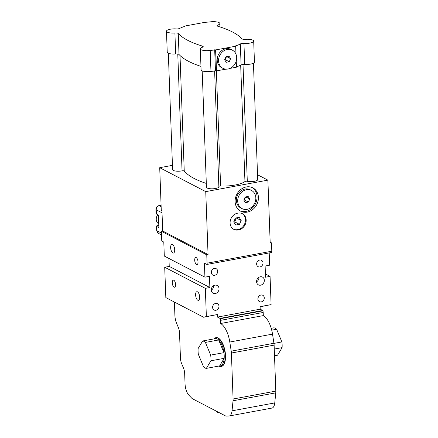 <?xml version="1.0" encoding="UTF-8"?>
<svg xmlns="http://www.w3.org/2000/svg" width="438" height="438" viewBox="0 0 438 438"><rect width="100%" height="100%" fill="white"/><g stroke="black" fill="none" stroke-linecap="round" stroke-linejoin="round"><path stroke-width="0.66" d="M226.232 62.3L224.634 59.776L226.024 56.705L229.014 56.152L230.612 58.67L229.222 61.747L226.232 62.3M229.222 61.747L225.159 59.634L224.656 59.727M230.612 58.67L226.616 56.595M226.528 56.611L225.159 59.634M218.562 60.898A10.233 8.727 117.5 0 0 222.904 68.306A10.233 8.727 117.5 0 0 235.37 63.253A10.233 8.727 117.5 0 0 232.343 50.146A10.233 8.727 117.5 0 0 223.024 51.388A10.233 8.727 117.5 0 0 218.562 60.898M222.904 68.306L221.551 67.6A10.233 8.727 -62.5 0 1 217.21 60.198A10.233 8.727 -62.5 0 1 221.672 50.682A10.233 8.727 -62.5 0 1 230.99 49.439L232.343 50.146M245.373 202.602L243.78 200.078L245.171 197.007L248.16 196.454L249.759 198.972L248.362 202.049L245.373 202.602M248.362 202.049L244.3 199.936L243.802 200.029M249.759 198.972L245.762 196.897M245.674 196.914L244.3 199.936M255.83 197.85A10.233 8.727 117.5 0 0 251.489 190.448A10.233 8.727 117.5 0 0 239.022 195.501A10.233 8.727 117.5 0 0 242.05 208.608A10.233 8.727 117.5 0 0 251.363 207.366A10.233 8.727 117.5 0 0 255.83 197.85M242.05 208.608L240.692 207.902A10.233 8.727 -62.5 0 1 237.67 194.8A10.233 8.727 -62.5 0 1 250.131 189.742L251.489 190.448M257.528 174.751L267.886 180.133L205.745 191.625L159.711 167.699L161.272 210.349L161.951 210.705L162.695 230.985L208.055 254.56L206.763 254.85L207.064 263.189A2.195 0.953 79.5 0 1 206.862 264.453L204.409 263.183L204.924 277.166L164.305 256.055L163.79 242.066L161.759 241.009L161.403 231.269L206.763 254.85M205.745 191.625L208.055 254.56M159.711 167.699L172.441 165.34M162.695 230.985L161.403 231.269M196.235 257.615A3.592 1.56 79.5 0 1 197.987 261.349A3.592 1.56 79.5 0 1 197.018 264.59A3.592 1.56 79.5 0 1 194.828 261.338A3.592 1.56 79.5 0 1 195.709 257.522A3.592 1.56 79.5 0 1 196.235 257.615M173.826 280.265A3.592 1.56 79.5 0 1 175.572 283.999A3.592 1.56 79.5 0 1 174.603 287.235A3.592 1.56 79.5 0 1 172.413 283.988A3.592 1.56 79.5 0 1 173.295 280.167A3.592 1.56 79.5 0 1 173.826 280.265M172.512 244.546A4.385 1.905 79.5 0 1 174.647 249.096A4.385 1.905 79.5 0 1 173.464 253.054A4.385 1.905 79.5 0 1 170.793 249.085A4.385 1.905 79.5 0 1 171.871 244.426A4.385 1.905 79.5 0 1 172.512 244.546M197.489 291.823A4.385 1.905 79.5 0 1 199.624 296.378A4.385 1.905 79.5 0 1 198.441 300.331A4.385 1.905 79.5 0 1 195.77 296.367A4.385 1.905 79.5 0 1 196.848 291.708A4.385 1.905 79.5 0 1 197.489 291.823M262.997 262.904A3.592 3.066 -62.5 0 1 261.431 266.249A3.592 3.066 -62.5 0 1 258.157 266.682A3.592 3.066 -62.5 0 1 257.095 262.083A3.592 3.066 -62.5 0 1 261.475 260.303A3.592 3.066 -62.5 0 1 262.997 262.904M217.686 271.286A3.592 3.066 -62.5 0 1 216.12 274.626A3.592 3.066 -62.5 0 1 212.846 275.064A3.592 3.066 -62.5 0 1 211.784 270.46A3.592 3.066 -62.5 0 1 216.164 268.686A3.592 3.066 -62.5 0 1 217.686 271.286M218.967 306.25A3.592 3.066 -62.5 0 1 217.401 309.589A3.592 3.066 -62.5 0 1 214.127 310.027A3.592 3.066 -62.5 0 1 213.065 305.423A3.592 3.066 -62.5 0 1 217.445 303.649A3.592 3.066 -62.5 0 1 218.967 306.25M264.284 297.867A3.592 3.066 -62.5 0 1 262.712 301.207A3.592 3.066 -62.5 0 1 259.438 301.645A3.592 3.066 -62.5 0 1 258.376 297.046A3.592 3.066 -62.5 0 1 262.756 295.267A3.592 3.066 -62.5 0 1 264.284 297.867M258.918 277.32A4.385 3.739 -62.5 0 1 258.924 277.44A4.385 3.739 -62.5 0 1 256.58 281.82M264.338 280.26A4.385 3.739 -62.5 0 1 262.428 284.333A4.385 3.739 -62.5 0 1 258.436 284.87A4.385 3.739 -62.5 0 1 257.139 279.252A4.385 3.739 -62.5 0 1 262.482 277.084A4.385 3.739 -62.5 0 1 264.338 280.26M213.607 285.696A4.385 3.739 -62.5 0 1 213.613 285.822A4.385 3.739 -62.5 0 1 211.269 290.197M219.027 288.637A4.385 3.739 -62.5 0 1 217.117 292.715A4.385 3.739 -62.5 0 1 213.125 293.246A4.385 3.739 -62.5 0 1 211.828 287.629A4.385 3.739 -62.5 0 1 217.166 285.466A4.385 3.739 -62.5 0 1 219.027 288.637M274.27 349.075L282.099 347.624A13.89 6.033 -100.5 0 0 281.891 341.936L276.613 329.256A13.89 6.033 -100.5 0 0 273.859 327.821L271.215 328.308M273.964 343.403L281.891 341.936M274.517 355.771L277.566 355.207L282.099 347.624M271.719 330.159L276.613 329.256M202.652 340.988L215.923 338.536A13.89 6.033 79.5 0 1 218.677 339.965L223.955 352.65A13.89 6.033 79.5 0 1 224.163 358.339L210.892 360.792A13.89 6.033 -100.5 0 0 210.683 355.103L205.406 342.423A13.89 6.033 -100.5 0 0 202.652 340.988L198.118 348.571A13.89 6.033 -100.5 0 0 198.326 354.26L203.604 366.945A13.89 6.033 -100.5 0 0 206.358 368.374L210.892 360.792M205.406 342.423L218.677 339.965A13.89 6.033 79.5 0 1 223.955 352.65L210.683 355.103M219.63 365.922A13.89 6.033 79.5 0 0 224.163 358.339L219.63 365.922L206.358 368.374M218.874 366.064A14.618 6.351 -100.5 0 0 218.934 366.097A14.618 6.351 -100.5 0 0 221.081 366.486A14.618 6.351 -100.5 0 0 224.809 351.752A14.618 6.351 -100.5 0 0 216.476 337.693A14.618 6.351 -100.5 0 0 215.764 337.736A14.618 6.351 -100.5 0 0 213.853 338.919M215.764 337.736L216.087 337.676A14.618 6.351 79.5 0 1 224.995 350.893A14.618 6.351 79.5 0 1 221.404 366.425L221.081 366.486M219.547 412.826A7.309 2.113 177.9 0 1 216.514 411.249M235.994 54.252L235.649 45.848A22.617 6.537 -2.1 0 0 240.32 43.953A2.967 0.86 177.9 0 1 243.944 43.433A7.265 2.102 -2.1 0 0 253.684 41.106L254.451 62.081A7.265 2.102 177.9 0 1 244.711 64.408A2.967 0.86 -2.1 0 0 241.092 64.933A22.617 6.537 177.9 0 1 236.46 66.811M236.246 61.052L236.471 67.195L230.005 68.388M225.942 69.138L216.498 70.89L210.968 71.405A7.265 2.102 177.9 0 1 201.086 69.801L200.319 48.821A7.265 2.102 -2.1 0 0 210.196 50.425L215.726 49.91L235.704 46.214M200.96 66.368A114.712 33.157 177.9 0 1 179.022 54.493A2.967 0.86 -2.1 0 0 175.676 53.973A7.265 2.102 177.9 0 1 167.239 52.204L166.467 31.224A7.265 2.102 -2.1 0 0 174.904 32.992A2.967 0.86 177.9 0 1 178.255 33.512A114.712 33.157 -2.1 0 0 202.482 46.105A2.967 0.86 177.9 0 1 203.199 46.631A2.967 0.86 177.9 0 1 202.367 47.266A7.265 2.102 -2.1 0 0 200.319 48.821M253.684 41.106A7.265 2.102 -2.1 0 0 245.285 39.332A2.967 0.86 177.9 0 1 241.951 38.812A114.712 33.157 -2.1 0 0 217.713 26.209A2.967 0.86 177.9 0 1 216.991 25.683A2.967 0.86 177.9 0 1 217.812 25.054A7.265 2.102 -2.1 0 0 219.832 23.51A7.265 2.102 -2.1 0 0 209.955 21.905L204.426 22.42L184.447 26.116L184.502 26.483A22.617 6.537 -2.1 0 0 179.832 28.377A2.967 0.86 177.9 0 1 176.207 28.903A7.265 2.102 -2.1 0 0 166.467 31.224M216.498 70.89L215.726 49.91M184.464 26.494L184.447 26.116M253.438 63.209L257.708 179.596A6.214 1.796 177.9 0 1 254.024 181.381A6.214 1.796 177.9 0 1 247.295 181.288A1.462 0.422 -2.1 0 0 244.946 181.524A20.904 6.044 177.9 0 1 220.599 186.03A1.462 0.422 -2.1 0 0 218.852 186.38M214.62 70.874L218.869 186.78A6.214 1.796 177.9 0 1 212.726 188.8A6.214 1.796 177.9 0 1 206.451 187.234L202.181 70.847M206.309 183.429A113.004 32.658 177.9 0 1 184.245 171.028A1.462 0.422 -2.1 0 0 182.055 170.836A6.214 1.796 177.9 0 1 175.808 171.088A6.214 1.796 177.9 0 1 172.599 169.643L168.329 53.255M252.146 187.53A13.156 11.224 -62.5 0 1 255.37 203.999A13.156 11.224 -62.5 0 1 240.035 210.82M235.118 201.683A13.156 11.224 -62.5 0 1 240.856 189.451A13.156 11.224 -62.5 0 1 252.835 187.853A13.156 11.224 -62.5 0 1 256.723 204.705A13.156 11.224 -62.5 0 1 240.697 211.204A13.156 11.224 -62.5 0 1 235.118 201.683M206.862 264.453L271.593 252.485A2.195 0.953 -100.5 0 0 271.795 251.22L271.494 242.876L270.164 242.187M260.101 306.808L271.1 304.607L270.065 276.383L265.532 277.221L265.121 266.03L269.655 265.193L269.206 252.923M270.065 276.383L265.412 273.964M165.827 297.594L164.71 267.24L205.334 288.352L206.369 316.575L203.615 317.232L165.827 297.594M168.953 258.469L169.243 266.403L164.71 267.24M271.1 304.607L260.095 306.638L260.188 309.184L262.707 310.493L219.986 318.399L217.467 317.085L260.188 309.184M217.467 317.085L217.374 314.539L203.615 317.232M217.374 314.539L206.369 316.575M205.334 288.352L209.862 287.514L209.452 276.329L204.924 277.166M219.986 318.399L220.122 318.727A2.195 0.953 79.5 0 1 220.473 320.364L220.588 323.512A19.737 8.579 79.5 0 1 229.797 342.023L231.22 351.161A7.309 3.175 79.5 0 1 231.401 353.028L233.087 399.013A7.309 3.175 79.5 0 1 233.038 400.765L232.036 410.828A10.233 4.446 79.5 0 1 229.227 415.98A10.233 4.446 79.5 0 1 228.937 416.007L226.293 416.1A7.309 3.175 79.5 0 1 225.428 415.881L192.55 398.794A7.309 3.175 79.5 0 1 191.663 398.098L188.909 395.202A10.233 4.446 79.5 0 1 185.05 383.923L184.672 373.532A7.309 3.175 -100.5 0 0 183.495 368.073L181.622 363.573A7.309 3.175 79.5 0 1 180.451 358.114L179.531 332.995A7.309 3.175 -100.5 0 0 178.359 327.536L176.547 323.189A10.233 4.446 79.5 0 1 174.904 315.541L174.412 302.056M229.227 415.98L271.949 408.079A10.233 4.446 -100.5 0 0 274.757 402.927L275.759 392.859A7.309 3.175 -100.5 0 0 275.809 391.112L274.122 345.128A7.309 3.175 -100.5 0 0 273.942 343.261L272.518 334.123A19.737 8.579 -100.5 0 0 263.315 315.612L263.2 312.464A2.195 0.953 -100.5 0 0 262.844 310.827L262.707 310.493M169.243 266.403L209.862 287.514M271.494 242.876L270.197 243.068L267.886 180.133M239.444 224.344L235.71 225.033L233.711 221.88L235.452 218.042L239.186 217.347L241.185 220.5L239.444 224.344L234.708 221.88L236.345 217.872M241.185 220.5L236.443 218.036M233.815 222.044L234.708 221.88M238.431 229.95L237.9 230.027A8.771 7.479 -62.5 0 1 233.821 229.375A8.771 7.479 -62.5 0 1 230.306 220.686A8.771 7.479 -62.5 0 1 237.286 213.257L238.349 213.06A8.771 7.479 -62.5 0 1 242.428 213.711A8.771 7.479 -62.5 0 1 245.942 222.4A8.771 7.479 -62.5 0 1 238.962 229.83L238.431 229.95L237.757 229.594L238.283 229.479A8.771 7.479 117.5 0 0 245.214 222.263A8.771 7.479 117.5 0 0 242.083 213.547M233.487 229.189A8.771 7.479 117.5 0 0 237.226 229.676L237.757 229.594M263.315 315.612L220.588 323.512M158.085 225.395L158.797 225.263L158.085 225.395A2.924 0.843 177.9 0 0 156.519 226.205A2.924 0.843 177.9 0 1 158.085 225.395M156.848 226.577A2.924 0.843 177.9 0 1 156.519 226.205A2.924 0.843 177.9 0 0 156.848 226.577L158.879 227.634L156.848 226.577L157.007 230.771A2.924 0.843 177.9 0 1 156.673 230.399L156.519 226.205L156.673 230.399A2.924 0.843 177.9 0 0 157.007 230.771L156.848 226.577M156.054 213.618A2.924 0.843 -2.1 0 0 156.388 213.99L158.419 215.047L158.879 227.634L158.419 215.047L156.388 213.99L156.235 209.797A2.924 0.843 177.9 0 1 155.901 209.424C155.977 207.42 156.979 206.156 158.912 205.619L161.085 205.219L158.912 205.619A2.924 1.27 -100.5 0 1 159.344 205.701L161.091 205.378L159.344 205.701A2.924 1.27 -100.5 0 0 158.912 205.619C156.979 206.156 155.977 207.42 155.901 209.424A2.924 0.843 177.9 0 0 156.235 209.797A3.657 3.115 -62.5 0 1 159.344 205.701L161.135 206.632L159.344 205.701A3.657 3.115 -62.5 0 0 156.235 209.797L162.027 212.802L156.235 209.797L156.388 213.99A2.924 0.843 -2.1 0 1 156.054 213.618L155.901 209.424L156.054 213.618M158.742 223.823A6.214 5.3 -62.5 0 1 157.822 214.735A6.214 5.3 -62.5 0 0 158.742 223.823M244.711 64.408L243.944 43.433M241.092 64.933L240.32 43.953M235.66 46.193L235.649 45.848M220.599 186.03L215.6 49.844M215.458 70.753L214.691 49.773M210.968 71.405L210.196 50.425M202.52 47.211L202.482 46.105M179.022 54.493L178.255 33.512M175.676 53.973L174.904 32.992M217.861 26.258L217.812 25.054M247.295 181.288L243.008 64.441M244.946 181.524L240.676 65.158M184.245 171.028L180.007 55.5M182.055 170.836L177.773 54.027M262.844 310.827L220.122 318.727M237.9 230.027L237.226 229.676M238.962 229.83L238.283 229.479M274.757 402.927L232.036 410.828M275.759 392.859L233.038 400.765M275.809 391.112L233.087 399.013M274.122 345.128L231.401 353.028M273.942 343.261L231.22 351.161M272.518 334.123L229.797 342.023M263.2 312.464L220.473 320.364M271.795 251.22L207.064 263.189M158.556 233.416A3.657 3.115 -62.5 0 1 157.007 230.771L161.469 233.093L157.007 230.771A3.657 3.115 -62.5 0 0 158.556 233.416L156.673 230.399L158.556 233.416L161.534 234.965L158.556 233.416M219.958 26.915L219.832 23.51"/></g></svg>
